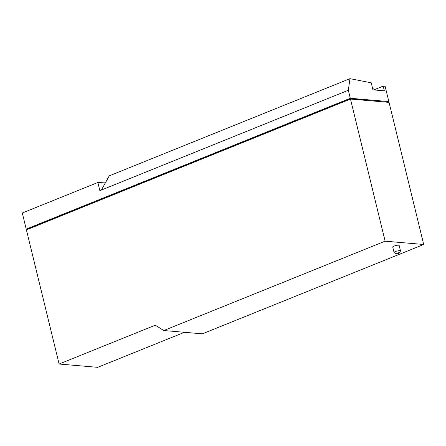 <?xml version="1.0" encoding="UTF-8"?>
<svg xmlns="http://www.w3.org/2000/svg" width="446" height="446" viewBox="0 0 446 446"><rect width="100%" height="100%" fill="white"/><g stroke="black" fill="none" stroke-linecap="round" stroke-linejoin="round"><path stroke-width="0.67" d="M105.211 183.139L97.841 182.498L105.34 182.905M97.841 182.498L22.3 212.993L26.225 229.093L350.288 98.276L388.867 101.588L385.11 86.29L383.198 86.123L384.346 90.833L372.945 89.852L371.228 82.811L349.971 78.669L348.332 90.248L99.865 190.665L97.875 182.509M349.971 78.669L109.276 175.83L101.448 189.912M373.787 89.925L383.198 86.123M372.666 88.726L375.421 89.267M27.987 229.244L26.225 229.093M348.332 90.248L350.288 98.276M387.295 102.218L388.867 101.588M386.643 102.162L349.948 98.878L350.032 99.241M28.566 229.01L28.477 228.653L349.948 98.878M184.482 332.298L97.696 367.331L59.117 364.025L26.414 229.874L350.478 99.057L385.121 241.175L423.7 244.486L389.057 102.368L350.478 99.057M59.117 364.025L155.258 325.212L163.788 330.525L385.121 241.175M163.788 330.525L202.367 333.831L423.7 244.486M398.624 253.389A1.656 0.368 -13.7 0 1 396.12 253.768A1.656 0.368 -13.7 0 1 396.711 253.222A1.656 0.368 -13.7 0 1 398.518 252.787A1.656 0.368 -13.7 0 1 399.254 253.005A1.656 0.368 -13.7 0 1 398.624 253.389M396.12 253.768L394.192 252.665A3.312 0.73 -13.7 0 1 394.069 252.52A3.312 0.73 -13.7 0 1 395.373 251.572A3.312 0.73 -13.7 0 1 398.657 250.736A3.312 0.73 -13.7 0 1 400.502 250.953A3.312 0.73 -13.7 0 1 400.458 251.137L399.254 253.005M394.069 252.52L392.731 247.028A3.312 0.73 -13.7 0 1 394.035 246.08A3.312 0.73 -13.7 0 1 397.319 245.25A3.312 0.73 -13.7 0 1 399.164 245.462L400.502 250.953"/></g></svg>
